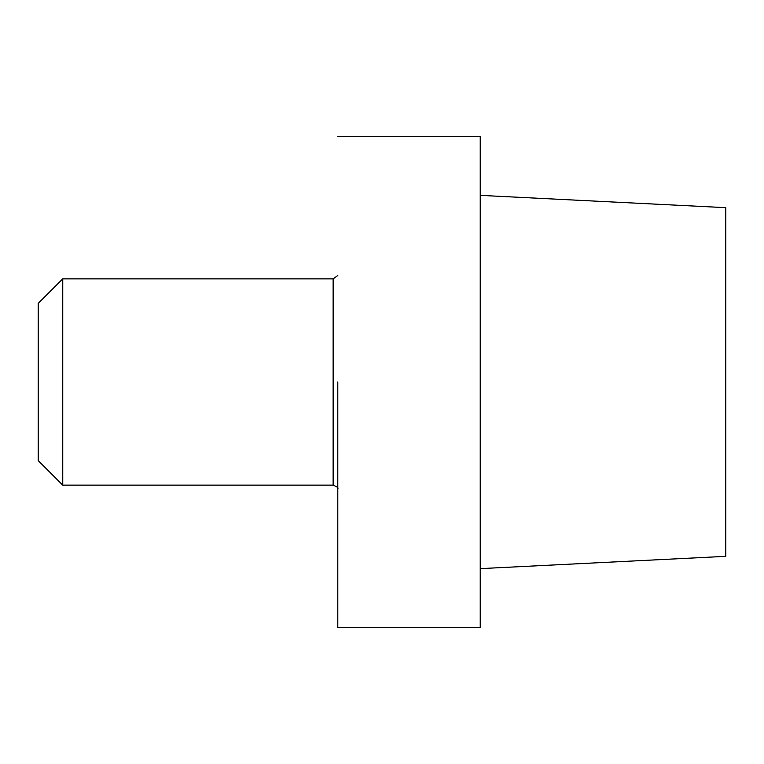 <?xml version="1.0" encoding="UTF-8"?>
<svg xmlns="http://www.w3.org/2000/svg" width="764" height="764" viewBox="0 0 764 764"><rect width="100%" height="100%" fill="white"/><g stroke="black" fill="none" stroke-linecap="round" stroke-linejoin="round"><path stroke-width="1.15" d="M337.793 382L337.793 627.569L480.231 627.569L480.231 382L480.231 627.569L337.793 627.569L337.793 382M480.231 136.431L480.231 382L480.231 136.431L337.793 136.431L480.231 136.431M725.8 556.335L725.8 207.665L480.231 195.364L725.8 207.665L725.8 556.335L480.231 568.636L725.8 556.335M62.753 485.14L62.753 278.86L62.753 485.14L333.133 485.14L333.133 278.86L337.793 275.479L333.133 278.86L62.753 278.86L38.2 303.413L38.2 460.587L62.753 485.14L333.133 485.14L333.133 278.86L62.753 278.86L38.2 303.413L38.2 460.587L62.753 485.14M337.793 488.521C338.681 487.957 337.125 486.83 333.133 485.14C337.125 486.83 338.681 487.957 337.793 488.521"/></g></svg>
